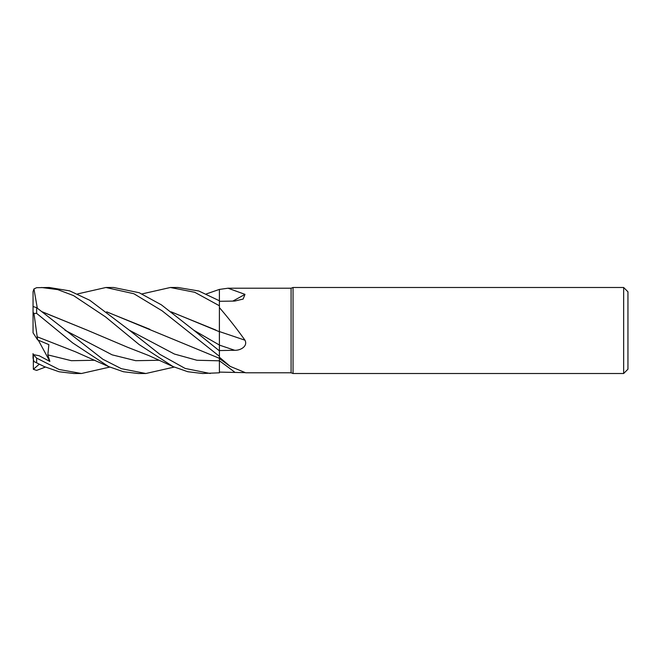 <?xml version="1.0" encoding="UTF-8"?>
<svg xmlns="http://www.w3.org/2000/svg" width="661" height="661" viewBox="0 0 661 661"><rect width="100%" height="100%" fill="white"/><g stroke="black" fill="none" stroke-linecap="round" stroke-linejoin="round"><path stroke-width="0.99" d="M77.618 293.914L105.917 287.494L133.886 293.74L162.077 310.794L219.402 356.304L219.394 358.32L219.402 356.329L219.402 357.237L230.21 366.392L245.661 372.787L291.08 372.787L291.08 288.213L293.046 287.494L623.654 287.494L627.95 291.798L627.95 369.202L623.654 373.506L293.046 373.506L291.08 372.787M219.402 356.304L219.386 344.959M219.378 339.754L219.369 332.219M219.369 331.962L219.402 307.605C228.409 318.032 236.927 328.897 244.975 340.208C248.09 346.29 240.348 350.578 234.705 350.28L219.402 350.561M206.414 293.914L219.402 289.402L219.386 300.772L219.402 289.419L228.045 288.213L291.08 288.213M228.037 288.213L244.975 294.36L243.157 299.053L234.705 301.069L219.402 301.3M293.046 373.506L293.046 287.494M623.654 373.506L623.654 287.494M219.402 331.566A727.778 74.172 -165.1 0 1 244.975 340.208M171.083 311.81L219.402 331.731L219.402 307.605M219.402 350.537L219.402 331.467M232.763 301.102A727.778 642.352 -146.9 0 0 244.975 294.36M142.024 293.914L170.364 287.494L194.755 292.286L219.402 305.762L219.402 289.609M244.975 372.647L219.402 372.102L219.402 357.237M219.402 372.11L219.386 360.212M170.364 287.494L177.999 287.494L198.787 290.989L219.402 300.78M105.917 287.494L113.618 287.494L139.165 292.716L161.383 304.837L193.838 330.26L219.386 345.025L219.402 350.859L193.83 330.252M109.751 367.086L81.427 373.506L73.768 373.506L59.151 371.771L44.213 366.574L33.959 361.526L44.213 366.574M81.427 373.506L59.06 369.474L36.636 358.105L33.347 354.618L39.181 355.742L49.872 361.435L47.848 354.883L48.864 344.629L37.611 339.878L37.206 336.78M37.305 308.158L33.959 288.931L36.636 287.692L49.236 287.494L69.628 290.857L89.772 300.284L129.416 330.26L174.405 354.04L196.895 360.253L219.386 360.815L219.402 372.812L202.539 373.506L187.79 371.722L173.033 366.574L148.684 355.511L127.474 347.223L87.921 330.475M210.281 373.506L185.154 368.441L159.863 354.354L129.416 330.26M41.503 287.494L57.73 289.617L73.528 295.591L105.52 316.892L139.157 344.579L173.033 366.574M174.157 367.086L145.866 373.506L138.157 373.506L123.433 371.738L108.611 366.574L72.627 342.877L36.636 313.364L36.636 307.662L33.347 306.605L33.05 307.266L33.05 312.322L33.959 313.446L36.636 313.364M145.866 373.506L121.36 368.681L102.918 359.287L36.636 307.662M219.378 358.312L219.402 360.815M219.402 305.762L219.402 345.034M171.257 311.942L215.883 330.062M37.19 336.755L33.959 313.446M37.231 336.821L75.437 351.784L108.611 366.574M149.865 329.318L106.834 311.942M106.652 311.81L219.402 358.32M42.42 311.942L87.599 330.326L42.238 311.802M45.361 367.086L36.636 370.391L33.347 369.301L39.181 364.269M37.611 339.878L33.05 332.797L33.05 312.322M33.05 324.741L33.05 291.617L33.959 288.931M33.347 369.301L33.347 354.618M33.05 353.61L33.05 358.155L33.959 361.526M49.872 361.435L38.321 340.184M219.402 345.108A725.795 73.974 -165.1 0 1 234.705 350.28M219.402 360.79A725.795 686.316 -128 0 1 234.705 372.16M36.636 362.715L36.636 358.105M47.848 354.883L71.388 360.699L94.92 360.262M65.001 330.26L112.155 354.85L135.728 360.691L159.301 360.262M219.402 358.518L230.21 366.392"/></g></svg>
